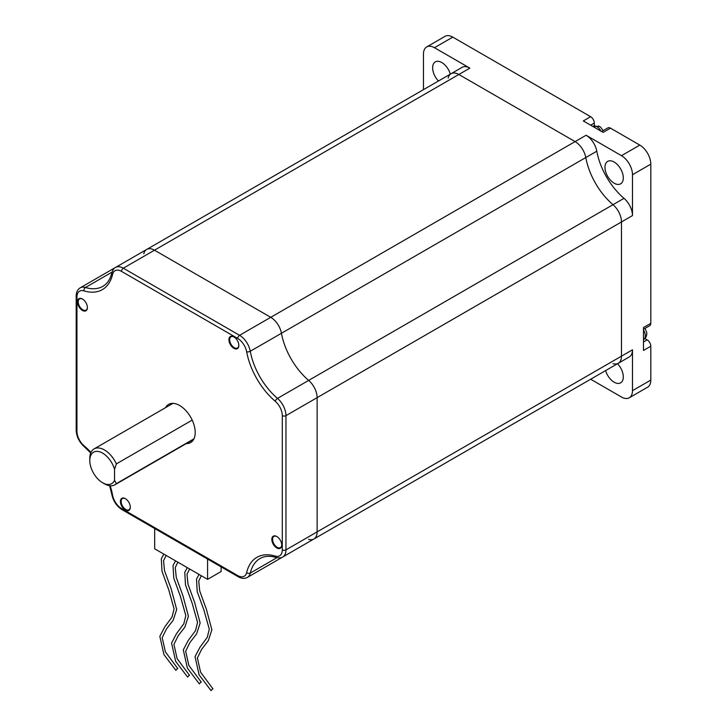 <?xml version="1.0" encoding="UTF-8"?>
<svg xmlns="http://www.w3.org/2000/svg" width="727" height="727" viewBox="0 0 727 727"><rect width="100%" height="100%" fill="white"/><g stroke="black" fill="none" stroke-linecap="round" stroke-linejoin="round"><path stroke-width="1.09" d="M450.322 74.145A12.968 7.488 -120 0 0 441.798 62.522A12.968 7.488 -120 0 0 435.319 61.886A12.968 7.488 -120 0 0 438.436 81.006M614.142 162.03A12.968 7.488 -120 0 0 607.663 161.385A12.968 7.488 -120 0 0 605.673 171.772A12.968 7.488 -120 0 0 614.142 183.195A12.968 7.488 -120 0 0 620.622 183.84A12.968 7.488 -120 0 0 622.612 173.453A12.968 7.488 -120 0 0 614.142 162.03M605.618 370.579A12.968 7.488 -120 0 0 614.142 382.202A12.968 7.488 -120 0 0 620.622 382.847A12.968 7.488 -120 0 0 617.514 363.718M645.013 328.413L646.712 332.321L646.73 334.802M598.494 125.944L600.62 127.207L603.165 130.624M599.502 126.416L592.787 126.407M613.015 363.636A15.558 8.978 -120 0 0 618.259 363.291A15.558 8.978 -120 0 0 621.476 356.166L621.476 221.935A15.558 8.978 -120 0 0 613.015 204.687L624.011 198.335A15.558 8.978 60 0 1 632.481 215.583L632.481 174.725A15.558 8.978 -120 0 0 621.476 155.678L586.098 135.249A15.558 8.978 60 0 1 596.794 151.198A51.853 29.943 -120 0 0 624.011 198.335M596.794 151.198L585.798 157.55A51.853 29.943 -120 0 0 613.015 204.687A51.853 29.943 -120 0 1 585.798 157.55A15.558 8.978 -120 0 0 575.093 141.601L458.846 74.481A15.558 8.978 -120 0 0 451.067 73.718A15.558 8.978 -120 0 0 448.141 78.08M593.932 377.331A15.558 8.978 60 0 1 593.877 377.368L582.872 383.72A15.558 8.978 -120 0 0 582.936 383.674A15.558 8.978 -120 0 1 582.872 383.72L247.353 577.429A15.558 8.978 60 0 0 250.279 573.067L276.914 557.691M590.651 379.221L621.476 397.024A15.558 8.978 -120 0 0 629.255 397.796A15.558 8.978 -120 0 0 632.481 390.672L632.481 349.814A15.558 8.978 60 0 1 629.255 356.939L618.259 363.291A15.558 8.978 -120 0 0 621.476 356.166L621.476 221.935A15.558 8.978 -120 0 0 613.015 204.687L308.666 380.403A51.853 29.943 60 0 1 281.449 333.266L250.279 351.259A2.59 1.109 169.6 0 1 246.662 351.777A12.968 7.488 -120 0 0 237.747 338.482L121.5 271.371A12.968 7.488 -120 0 0 112.576 274.361A54.452 31.434 60 0 1 83.996 290.864A12.968 7.488 -120 0 0 76.944 297.089L76.944 431.32A12.968 7.488 -120 0 0 83.996 445.687A2.59 1.109 130.4 0 0 84.15 446.605L90.73 452.976M143.792 253.787A15.558 8.978 60 0 1 146.718 249.425A15.558 8.978 60 0 1 154.497 250.197L270.744 317.317A15.558 8.978 60 0 1 281.449 333.266L585.798 157.55A15.558 8.978 -120 0 0 575.093 141.601L458.846 74.481A15.558 8.978 -120 0 0 451.067 73.718L462.072 67.366A15.558 8.978 60 0 1 469.851 68.129L434.464 47.709A15.558 8.978 -120 0 0 426.685 46.937L445.024 36.35A15.558 8.978 60 0 1 452.803 37.122L590.642 116.702L583.308 120.936L603.146 132.387L610.48 128.152L639.815 145.091A15.558 8.978 60 0 1 650.81 164.148L650.81 323.315L643.477 327.55L643.477 350.441L650.81 346.216L650.81 380.085A15.558 8.978 60 0 1 647.593 387.209L629.255 397.796M426.685 46.937A15.558 8.978 -120 0 0 423.468 54.062L423.468 89.648M590.642 116.702A5.189 2.99 60 0 1 594.313 123.054L594.313 125.716M610.48 128.152A5.189 2.99 -120 0 0 607.881 127.897L601.62 131.514M650.81 323.315A5.189 2.99 60 0 1 649.738 325.687L643.477 329.304M650.81 346.216A5.189 2.99 -120 0 0 647.148 339.863L644.84 338.528M115.475 267.463L111.34 269.853A15.558 8.978 60 0 1 113.548 269.163A15.558 8.978 60 0 0 111.34 269.853L80.17 287.856A15.558 8.978 60 0 1 85.413 287.501A2.59 1.799 106.9 0 0 83.996 290.864M451.067 73.718L115.548 267.427A15.558 8.978 60 0 1 123.326 268.19L239.574 335.311A15.558 8.978 60 0 1 250.279 351.259A51.853 29.943 -120 0 0 277.496 398.396L308.666 380.403A15.558 8.978 60 0 1 317.126 397.651L317.126 531.882A15.558 8.978 60 0 1 313.91 538.998A15.558 8.978 60 0 1 308.666 539.352M280.231 557.863A15.558 8.978 60 0 1 278.523 559.427A15.558 8.978 60 0 0 280.231 557.863M177.224 668.713L175.879 670.33L177.224 668.713M188.956 675.492L187.611 677.101L188.956 675.492M200.688 682.262L199.343 683.88L200.688 682.262M212.42 689.042L211.084 690.65L212.42 689.042M186.266 443.597A22.037 12.723 -120 0 0 190.638 442.57A22.037 12.723 -120 0 0 194.018 424.913A22.037 12.723 -120 0 0 179.624 405.484A22.037 12.723 -120 0 0 168.6 404.394A22.037 12.723 -120 0 0 165.529 407.665M125.362 510.081A6.997 4.044 60 0 1 120.418 501.503A6.997 4.044 60 0 1 125.362 498.649L125.362 498.649A6.997 4.044 60 0 1 130.315 507.219A6.997 4.044 60 0 1 125.362 510.081M125.553 498.758A6.479 3.744 -120 0 0 122.49 498.54A6.479 3.744 -120 0 0 121.5 503.729A6.479 3.744 -120 0 0 125.735 509.445A6.479 3.744 -120 0 0 128.97 509.763A6.479 3.744 -120 0 0 130.315 507.001M82.451 310.447A6.997 4.044 60 0 1 77.498 301.878A6.997 4.044 60 0 1 82.451 299.015L82.451 299.015A6.997 4.044 60 0 1 87.394 307.594A6.997 4.044 60 0 1 82.451 310.447M82.633 299.124A6.479 3.744 -120 0 0 79.57 298.906A6.479 3.744 -120 0 0 78.58 304.104A6.479 3.744 -120 0 0 82.814 309.811A6.479 3.744 -120 0 0 86.059 310.138A6.479 3.744 -120 0 0 87.394 307.376M233.876 348.315A6.997 4.044 60 0 1 228.923 339.745A6.997 4.044 60 0 1 233.876 336.883L233.876 336.883A6.997 4.044 60 0 1 238.829 345.461A6.997 4.044 60 0 1 233.876 348.315M234.058 337.001A6.479 3.744 -120 0 0 231.004 336.774A6.479 3.744 -120 0 0 230.005 341.972A6.479 3.744 -120 0 0 234.239 347.679A6.479 3.744 -120 0 0 237.484 348.006A6.479 3.744 -120 0 0 238.82 345.243M276.796 547.949A6.997 4.044 60 0 1 271.843 539.379A6.997 4.044 60 0 1 276.796 536.517L276.796 536.517A6.997 4.044 60 0 1 281.74 545.096A6.997 4.044 60 0 1 276.796 547.949M276.978 536.626A6.479 3.744 -120 0 0 273.915 536.408A6.479 3.744 -120 0 0 272.925 541.606A6.479 3.744 -120 0 0 277.16 547.313A6.479 3.744 -120 0 0 280.404 547.631A6.479 3.744 -120 0 0 281.74 544.877M146.718 249.425A15.558 8.978 60 0 1 154.497 250.197L270.744 317.317A15.558 8.978 60 0 1 281.449 333.266A51.853 29.943 60 0 0 308.666 380.403A15.558 8.978 60 0 1 317.126 397.651L317.126 531.882A15.558 8.978 60 0 1 313.91 538.998L282.739 557A15.558 8.978 60 0 0 285.956 549.876L632.481 349.814M221.126 566.878L221.126 571.531L207.577 579.355L154.669 548.803L154.669 528.511M207.577 579.355L207.577 559.054M114.53 480.32L114.53 469.324A18.148 10.478 -120 0 0 102.616 453.121A18.148 10.478 -120 0 0 89.784 460.527A18.148 10.478 -120 0 0 102.616 482.764A18.148 10.478 -120 0 0 114.53 480.32L116.365 483.637A20.747 11.977 60 0 1 114.821 484.845A20.747 11.977 60 0 1 104.452 483.818L102.616 482.764L104.452 483.818M89.784 460.527L89.784 458.41A20.747 11.977 60 0 1 94.074 448.922A20.747 11.977 60 0 1 104.452 449.949A20.747 11.977 60 0 1 116.365 463.89L114.53 469.324M193.936 438.854L116.365 483.637M192.192 420.115L116.365 463.89M643.477 339.509L643.704 339.382A7.779 4.489 -120 0 0 643.477 330.031M600.993 131.151A7.779 4.489 -120 0 0 596.894 126.662A7.779 4.489 -120 0 0 593.005 126.28M237.747 338.482A2.59 1.499 120 0 1 239.574 335.311L586.098 135.249M632.481 215.583L285.956 415.644L285.956 549.876A2.59 1.499 0 0 1 282.294 549.876L282.294 415.644A2.59 1.499 0 0 0 285.956 415.644A15.558 8.978 60 0 0 277.496 398.396A2.59 1.109 130.4 0 0 275.242 401.277A54.452 31.434 60 0 1 246.662 351.777M632.481 390.672L650.81 380.085M650.81 164.148L632.481 174.725M469.851 68.129L123.326 268.19A2.59 1.499 120 0 0 121.5 271.371M621.476 155.678L639.815 145.091M452.803 37.122L434.464 47.709M643.477 341.981L647.148 339.863M590.642 125.171L594.313 123.054M112.04 272.125L85.413 287.501A51.853 29.943 -120 0 0 102.88 286.329C107.26 283.821 110.259 279.286 111.885 272.716A2.59 1.799 13.1 0 0 112.576 274.361M110.204 485.781A54.452 31.434 60 0 1 112.576 495.187A2.59 1.109 169.6 0 1 111.858 494.596C113.348 501.221 116.738 506.246 122.036 509.672A2.59 1.499 120 0 1 121.5 508.482L237.747 575.593A2.59 1.499 120 0 0 238.283 576.784C241.582 578.656 244.608 578.874 247.353 577.429M112.576 495.187A12.968 7.488 -120 0 0 121.5 508.482M84.15 446.605C79.161 442.007 76.508 436.554 76.19 430.266A2.59 1.499 0 0 0 76.944 431.32M76.19 430.266L76.19 296.034A2.59 1.499 0 0 0 76.944 297.089M282.294 415.644A12.968 7.488 -120 0 0 275.242 401.277M237.747 575.593A12.968 7.488 -120 0 0 246.662 572.603A54.452 31.434 60 0 1 275.242 556.1A2.59 1.799 106.9 0 0 276.324 557.527C279.568 558.127 281.703 557.954 282.739 557M275.242 556.1A12.968 7.488 -120 0 0 282.294 549.876M276.324 557.527C269.817 555.646 264.392 555.982 260.03 558.527A51.853 29.943 -120 0 0 250.279 573.067A2.59 1.799 13.1 0 1 246.662 572.603M83.996 445.687A54.452 31.434 60 0 1 90.957 452.448M643.704 339.382C645.521 338.491 646.567 336.574 646.83 333.611M618.259 363.291L313.91 538.998M163.839 554.101L161.303 558.745L162.012 571.286L168.755 589.842L174.08 608.862L172.072 617.005L164.775 626.901L159.831 636.316L163.948 654.618L175.879 670.33M175.57 560.871L173.035 565.515L173.744 578.056L180.487 596.622L185.821 615.633L183.813 623.775L176.507 633.671L171.563 643.086L175.68 661.397L187.611 677.101M187.302 567.651L184.767 572.285L185.476 584.835L192.219 603.392L197.553 622.412L195.545 630.554L188.238 640.451L183.304 649.865L187.412 668.168L199.343 683.88M199.034 574.421L196.499 579.065L197.208 591.605L203.96 610.171L209.285 629.182L207.277 637.325L199.98 647.221L195.036 656.635L199.143 674.947L211.084 690.65M76.19 296.034C76.217 292.236 77.544 289.51 80.17 287.856M111.885 272.716C112.985 269.608 114.212 267.836 115.548 267.427M109.632 485.718L111.858 494.596M238.283 576.784L122.036 509.672M201.352 575.757L198.725 581.037L199.716 590.942L206.386 609.271L211.875 629.791L208.34 640.641L201.652 649.32L197.39 657.971L200.597 672.211L213.002 688.914M189.62 568.987L186.993 574.266L187.984 584.172L194.654 602.492L200.143 623.021L196.608 633.871L189.911 642.541L185.658 651.192L188.856 665.441L201.27 682.135M177.888 562.207L175.262 567.487L176.252 577.392L182.922 595.722L188.411 616.251L184.876 627.092L178.179 635.771L173.926 644.422L177.124 658.662L189.538 675.365M166.147 555.437L163.53 560.717L164.52 570.622L171.19 588.943L176.679 609.471L173.135 620.322L166.447 628.991L162.194 637.643L165.392 651.892L177.797 668.586M114.821 484.845L193.718 439.299M94.074 448.922L172.971 403.367"/></g></svg>
